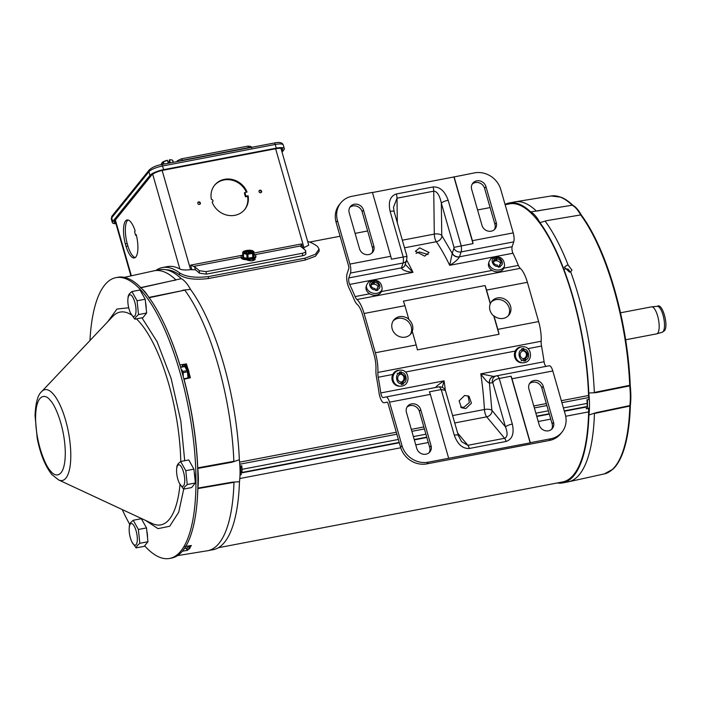 <?xml version="1.0" encoding="UTF-8"?>
<svg xmlns="http://www.w3.org/2000/svg" width="701" height="701" viewBox="0 0 701 701"><rect width="100%" height="100%" fill="white"/><g stroke="black" fill="none" stroke-linecap="round" stroke-linejoin="round"><path stroke-width="1.05" d="M211.422 199.522A19.356 17.621 -141.1 0 1 214.637 185.169A19.356 17.621 -141.1 0 1 224.53 179.325A19.356 17.621 -141.1 0 1 247.032 192.074L244.886 192.477L245.937 196.166L248.093 195.754A19.356 17.621 -141.1 0 1 244.754 209.476A19.356 17.621 -141.1 0 1 227.036 215.146A19.356 17.621 -141.1 0 1 212.123 201.976A1.323 1.2 38.9 0 0 211.422 199.522M246.314 192.205A19.356 17.621 38.9 0 0 224.022 179.964A19.356 17.621 38.9 0 0 214.383 185.493M261.587 191.233A1.376 1.253 -141.1 0 1 260.08 192.731A1.376 1.253 -141.1 0 1 259.239 190.611A1.376 1.253 -141.1 0 1 261.587 191.233M261.184 192.53A1.376 1.253 38.9 0 0 259.098 190.847M200.355 202.931A1.376 1.253 -141.1 0 1 198.847 204.429A1.376 1.253 -141.1 0 1 198.006 202.309A1.376 1.253 -141.1 0 1 200.355 202.931M199.951 204.228A1.376 1.253 38.9 0 0 197.866 202.545M126.049 246.393L125.339 243.939A19.356 6.335 79.2 0 1 125.54 220.955A19.356 6.335 79.2 0 1 127.074 219.948A19.356 6.335 79.2 0 1 135.17 230.918L134.574 231.663L135.626 235.343L136.231 234.598A19.356 6.335 79.2 0 1 134.338 257.959A19.356 6.335 79.2 0 1 126.049 246.393L127.88 246.042L127.267 243.527L125.54 243.895M128.029 219.974A19.356 6.335 -100.8 0 0 127.38 220.605A19.356 6.335 -100.8 0 0 127.17 243.554M252.342 259.475L253.736 260.01A142.505 46.625 79.2 0 1 254.095 260.299M155.85 270.463A142.505 46.625 79.2 0 1 162.448 267.545L167.355 266.608A142.505 46.625 79.2 0 1 179.85 268.974C181.936 270.025 185.52 270.253 190.576 269.64L195.421 269.78A142.505 46.625 79.2 0 1 199.426 273.153L206.287 274.126L302.63 255.725C305.487 255.024 306.46 254.069 305.566 252.877M302.885 248.18L308.72 245.192L280.952 148.349M254.954 259.712L254.892 258.643A145.142 47.493 -100.8 0 0 254.524 258.327M255.182 259.16L254.892 258.643C254.305 260.903 251.747 261.394 247.216 260.106A145.142 47.493 -100.8 0 0 246.787 259.729M254.831 254.7L300.475 245.981L300.703 246.515L301.623 243.93L302.823 248.136M300.703 246.515A145.142 47.493 79.2 0 1 305.426 250.406L305.943 253.578M305.426 250.406C306.328 251.598 305.347 252.544 302.481 253.254L302.63 255.725M206.287 274.126L206.147 271.655L302.481 253.254M206.147 271.655L199.286 270.682L199.426 273.153M191.802 269.403L190.584 265.136L194.563 266.792A145.142 47.493 79.2 0 1 199.286 270.682M212.228 202.247A1.323 1.2 38.9 0 0 212.245 202.221L212.762 201.581M244.491 209.792A19.356 17.621 38.9 0 0 247.576 196.385L248.093 195.754M245.937 196.166L245.429 196.797L247.576 196.385M244.886 192.477L244.369 193.117L245.429 196.797M127.88 246.042A19.356 6.335 -100.8 0 0 135.214 257.574M135.626 235.343L136.38 235.203M496.991 258.932A3.917 3.049 -165.4 0 1 501.022 263.033A3.917 3.049 -165.4 0 1 499.524 264.759L500.33 266.818L498.288 267.212L497.482 265.144A3.917 3.049 -165.4 0 1 493.443 261.052A3.917 3.049 -165.4 0 1 494.95 259.326L494.074 257.504L496.115 257.109L496.492 257.793L496.991 258.932L496.553 260.588L495.712 258.643L494.731 258.835M488.579 263.418A8.026 6.248 14.6 0 0 491.164 269.727A8.026 6.248 14.6 0 0 499.051 271.664A8.026 6.248 14.6 0 0 504.107 267.475L504.571 265.697A8.026 6.248 -165.4 0 1 499.515 269.885A8.026 6.248 -165.4 0 1 491.629 267.948A8.026 6.248 -165.4 0 1 489.044 261.639L488.579 263.418M494.95 259.326L494.52 260.982A3.917 3.049 -165.4 0 1 495.484 260.658A3.917 3.049 -165.4 0 1 496.553 260.588M499.34 266.993L499.524 264.759M499.086 266.406A3.917 3.049 -165.4 0 1 498.139 266.722M500.584 263.909A3.917 3.049 14.6 0 0 495.432 260.877A3.917 3.049 14.6 0 0 493.399 262.034M496.115 257.109L495.712 258.643M508.181 315.888A10.997 10.016 38.9 0 0 507.358 304.234A10.997 10.016 38.9 0 0 496.054 299.642A10.997 10.016 38.9 0 0 491.164 302.157M497.421 297.943A10.997 10.016 -141.1 0 1 509.066 303.025A10.997 10.016 -141.1 0 1 508.908 315.082A10.997 10.016 -141.1 0 1 503.283 318.403A10.997 10.016 -141.1 0 1 493.951 315.871L493.802 316.055A10.997 10.016 -141.1 0 1 490.279 303.778L490.428 303.594A10.997 10.016 -141.1 0 1 491.795 301.272A10.997 10.016 -141.1 0 1 497.421 297.943M408.788 319.192L408.639 319.376A10.997 10.016 -141.1 0 1 412.153 331.652L412.302 331.468A10.997 10.016 -141.1 0 1 410.935 333.799A10.997 10.016 -141.1 0 1 405.309 337.12A10.997 10.016 -141.1 0 1 393.664 332.037A10.997 10.016 -141.1 0 1 393.822 319.98A10.997 10.016 -141.1 0 1 399.447 316.659A10.997 10.016 -141.1 0 1 408.788 319.192L404.915 305.697A22.853 7.474 -100.8 0 0 403.408 301.15L485.057 285.552A22.853 7.474 79.2 0 1 486.555 290.1L490.428 303.594M410.208 334.596A10.997 10.016 38.9 0 0 409.384 322.951A10.997 10.016 38.9 0 0 398.08 318.35A10.997 10.016 38.9 0 0 393.191 320.874M416.07 253.411L419.329 251.957L428.083 254.516M419.706 247.856L429.073 252.518L424.727 256.137L415.386 251.265L419.706 247.856M522.797 360.27L521.202 360.84M468.023 395.75L469.355 402.54L463.878 407.299L460.583 407.027M464.675 395.443L469.048 396.284L471.449 403.206L465.788 408.56L461.468 407.754L459.12 400.876L464.675 395.443M425.971 454.204A7.693 7.01 -141.1 0 1 416.771 448.412L406.449 412.407A7.693 7.01 -141.1 0 1 407.605 406.212A7.693 7.01 -141.1 0 1 414.904 404.021A7.693 7.01 -141.1 0 1 420.74 409.682L431.062 445.678A7.693 7.01 -141.1 0 1 429.906 451.882A7.693 7.01 -141.1 0 1 425.971 454.204M548.436 430.808A7.693 7.01 -141.1 0 1 539.244 425.016L528.913 389.011A7.693 7.01 -141.1 0 1 530.07 382.816A7.693 7.01 -141.1 0 1 537.369 380.625A7.693 7.01 -141.1 0 1 543.205 386.286L553.527 422.282A7.693 7.01 -141.1 0 1 552.37 428.486A7.693 7.01 -141.1 0 1 548.436 430.808M481.999 225.38A7.693 7.01 38.9 0 0 491.191 231.172A7.693 7.01 38.9 0 0 495.134 228.85A7.693 7.01 38.9 0 0 496.282 222.655L485.959 186.65A7.693 7.01 38.9 0 0 480.124 180.989A7.693 7.01 38.9 0 0 472.825 183.189A7.693 7.01 38.9 0 0 471.677 189.384L481.999 225.38M359.525 248.776A7.693 7.01 38.9 0 0 368.726 254.568A7.693 7.01 38.9 0 0 372.66 252.246A7.693 7.01 38.9 0 0 373.817 246.051L363.495 210.046A7.693 7.01 38.9 0 0 357.659 204.385A7.693 7.01 38.9 0 0 350.36 206.576A7.693 7.01 38.9 0 0 349.203 212.78L359.525 248.776M384.122 402.742A9.656 3.163 -100.8 0 0 384.148 402.742L387.189 402.155L384.122 402.742A9.656 3.163 -100.8 0 1 378.987 392.56A142.242 46.546 79.2 0 0 376.516 377.418A13.617 4.451 -100.8 0 1 375.929 369.611A17.595 5.757 79.2 0 0 373.983 354.452L362.724 315.187A17.595 5.757 79.2 0 0 357.238 304.436A13.617 4.451 -100.8 0 1 354.207 299.642A142.242 46.546 79.2 0 0 348.984 287.918A9.656 3.163 -100.8 0 1 347.126 273.635L348.73 268.772A2.638 0.867 79.2 0 0 348.555 265.775L336.094 222.322A21.994 20.022 38.9 0 1 339.398 204.613L340.765 202.922A21.994 20.022 -141.1 0 1 352.007 196.28L372.424 192.381L390.746 256.286L349.922 264.084L337.461 220.631A21.994 20.022 -141.1 0 1 340.765 202.922M384.148 402.742L386.97 402.12A2.638 0.867 79.2 0 1 386.978 402.12A2.638 0.867 79.2 0 1 388.152 403.864L400.613 447.317L401.98 445.626L389.519 402.172A7.895 2.585 -100.8 0 0 385.988 396.959A7.895 2.585 -100.8 0 0 385.962 396.959L383.149 397.581A4.399 1.437 79.2 0 1 380.792 392.937A147.499 48.264 -100.8 0 0 378.233 377.243A8.359 2.734 79.2 0 1 377.865 372.45A22.853 7.474 -100.8 0 0 375.35 352.761L364.091 313.496A22.853 7.474 -100.8 0 0 356.958 299.529A8.359 2.734 79.2 0 1 355.1 296.584A147.499 48.264 -100.8 0 0 349.676 284.431A4.399 1.437 79.2 0 1 348.835 277.929L350.439 273.066A7.895 2.585 -100.8 0 0 349.922 264.084M513.211 232.89L500.751 189.436A21.994 20.022 -141.1 0 0 474.481 172.884L453.915 176.967L473.026 243.615L454.02 247.348L453.915 248.268A5.739 4.67 18.2 0 0 461.1 251.922L513.728 241.871A7.895 2.585 -100.8 0 0 513.211 232.89L472.395 240.688L454.064 176.783M546.14 366.36A4.399 1.437 79.2 0 1 544.09 361.751A147.499 48.264 -100.8 0 0 541.523 346.049A8.359 2.734 79.2 0 1 541.163 341.256A22.853 7.474 -100.8 0 0 538.64 321.575L527.38 282.301A22.853 7.474 -100.8 0 0 520.247 268.334A8.359 2.734 79.2 0 1 518.389 265.39A147.499 48.264 -100.8 0 0 512.974 253.236A4.399 1.437 79.2 0 1 512.124 246.734L513.728 241.871M552.809 370.978A7.895 2.585 -100.8 0 0 549.277 365.764A7.895 2.585 -100.8 0 0 549.26 365.764L496.676 375.815A7.895 2.585 79.2 0 1 499.243 378.47L511.055 376.218A7.895 2.585 79.2 0 1 511.984 378.777L530.315 442.681L550.723 438.782A21.994 20.022 38.9 0 0 561.974 432.14A21.994 20.022 38.9 0 0 565.269 414.431L552.809 370.978L511.984 378.777M406.633 256.408L391.386 259.212A7.895 2.585 -100.8 0 0 390.746 256.286M350.439 273.066L403.066 263.006L401.463 267.87A5.739 4.67 18.2 0 0 405.047 264.996L405.038 265.022A5.739 4.539 -164.2 0 1 405.038 265.022A5.739 4.539 -164.2 0 1 401.428 267.984C402.523 270.235 406.361 271.69 412.959 272.339L405.248 264.391M493.951 315.871L497.824 329.365A22.853 7.474 79.2 0 1 499.024 334.281L417.384 349.878A22.853 7.474 -100.8 0 0 416.175 344.962L412.302 331.468M442.252 387.346L444.066 380.853C438.668 384.376 435.882 386.61 435.707 387.53M401.98 445.626A21.994 20.022 38.9 0 0 428.258 462.178L448.666 458.279L430.344 394.374A7.895 2.585 -100.8 0 0 429.406 391.815L441.209 389.563L445.354 390.352L458.314 435.426L461.538 441.639L467.856 445.301L504.597 438.283L486.696 416.841L454.739 422.948M400.613 447.317A21.994 20.022 38.9 0 0 426.891 463.869L428.258 462.178M561.974 432.14L560.607 433.831A21.994 20.022 -141.1 0 1 549.356 440.473L426.891 463.869M551.617 429.275A7.693 7.01 38.9 0 0 552.16 423.974L541.838 387.977A7.693 7.01 38.9 0 0 529.465 383.719M429.152 452.662A7.693 7.01 38.9 0 0 429.695 447.369L419.373 411.373A7.693 7.01 38.9 0 0 406.992 407.115M472.22 184.091A7.693 7.01 -141.1 0 1 484.593 188.35L494.924 224.346A7.693 7.01 -141.1 0 1 494.371 229.639M349.746 207.487A7.693 7.01 -141.1 0 1 362.128 211.737L372.45 247.742A7.693 7.01 -141.1 0 1 371.907 253.035M472.395 240.688A7.895 2.585 79.2 0 1 473.026 243.615M402.339 240.206L434.296 234.099A5.739 2.585 179.3 0 1 441.753 235.466L452.233 253.394L449.692 265.32C454.537 262.481 457.797 259.677 459.462 256.899A4.399 1.437 79.2 0 1 459.497 256.785L461.1 251.922A7.895 2.585 79.2 0 0 461.223 245.876L448.149 200.267C444.846 191.066 439.825 186.624 433.095 186.948L396.354 193.967C390.15 196.114 388.074 201.906 390.115 211.351L403.189 256.96A7.895 2.585 -100.8 0 1 403.066 263.006A5.739 4.67 18.2 0 0 406.65 260.132L406.983 256.417L394.137 211.623A5.739 1.446 164 0 0 390.115 211.351M493.741 376.446L480.807 373.835C484.461 379.153 487.335 382.247 489.429 383.105A5.739 5.415 -94.4 0 1 493.741 376.446A4.399 1.437 79.2 0 0 493.767 376.446M493.802 316.055L499.024 334.281M485.057 285.552L490.279 303.778M372.468 192.53L453.915 176.967M511.055 376.218L530.166 442.866L448.666 458.279M453.915 248.268L452.233 253.394A5.739 4.539 15.8 0 0 459.462 256.899M492.829 382.72L505.509 426.935L491.874 410.287L489.429 383.105L492.829 382.72C493.662 380.661 495.8 379.25 499.243 378.47L512.326 424.079A5.739 1.446 -16 0 0 505.509 426.935C507.875 433.271 507.568 437.047 504.597 438.283A5.739 1.875 79.2 0 1 506.078 441.464C512.282 439.325 514.368 433.525 512.326 424.079M394.137 211.623L393.489 207.356L397.003 198.19A5.739 1.875 -100.8 0 0 396.354 193.967M397.318 222.708L397.003 198.19L433.744 191.171C437.109 191.32 439.641 195.307 441.332 203.132A5.739 1.446 -16 0 1 448.149 200.267M445.354 390.352C443.935 387.749 441.691 386.601 438.616 386.899A7.895 2.585 -100.8 0 0 438.598 386.908L385.988 396.959L438.598 386.908A7.895 2.585 -100.8 0 1 441.209 389.563L454.292 435.163A5.739 1.446 -16 0 1 458.314 435.426M524.217 350.877A3.917 3.689 -90.2 0 1 525.47 358.264L525.829 360.735L524.821 360.936L523.787 361.129L523.428 358.658A3.917 3.689 -90.2 0 1 522.175 351.262L521.684 348.791L523.726 348.406L524.217 350.877L523.305 350.877L522.911 348.563M520.615 346.872A8.026 7.571 89.8 0 0 514.42 355.503A8.026 7.571 89.8 0 0 521.991 362.803L522.964 362.794A8.026 7.571 -90.2 0 1 515.393 355.495A8.026 7.571 -90.2 0 1 521.588 346.872A8.026 7.571 -90.2 0 1 522.902 346.741C532.033 346.241 533.365 361.427 524.33 362.662L522.964 362.794A8.026 7.571 -90.2 0 0 524.278 362.671M522.122 350.947A3.917 3.689 -90.2 0 1 523.305 350.877M523.778 360.971L524.988 360.743L524.567 358.272L525.47 358.264M524.567 358.272A3.917 3.689 -90.2 0 1 523.384 358.649M523.323 358.64A3.917 3.689 89.8 0 0 522.841 350.859M524.988 360.743L525.829 360.735M142.794 294.928A10.997 3.601 79.2 0 1 143.477 296.146M134.864 315.862A10.997 3.601 79.2 0 1 130.693 313.373A10.997 3.601 79.2 0 1 127.924 298.906A10.997 3.601 79.2 0 1 129.002 295.41A10.997 3.601 79.2 0 1 134.785 302.096A10.997 3.601 79.2 0 1 134.864 315.862M127.924 298.906L128.204 296.146L129.229 294.008L131.911 291.546L140.034 289.995L145.195 299.213L146.64 313.023L142.934 317.623L134.802 319.174L130.693 313.373M146.64 313.023L138.518 314.574L135.828 317.036L134.802 319.174M145.51 302.21A10.997 3.601 79.2 0 1 146.22 309.045M145.195 299.213L137.072 300.764L138.518 314.574M131.911 291.546L137.072 300.764M241.144 256.829L241.223 257.872A7.369 2.34 -4.2 0 0 251.265 259.344A7.369 2.34 -4.2 0 0 255.918 256.803L255.839 255.769A7.369 2.34 175.8 0 1 251.186 258.301A7.369 2.34 175.8 0 1 241.144 256.829A7.369 2.34 175.8 0 1 242.73 255.217M251.028 252.693L251.273 251.896L252.176 251.72L252.115 250.888A4.793 1.525 -4.2 0 0 246.428 250.713A4.793 1.525 -4.2 0 0 243.405 252.36A4.793 1.525 -4.2 0 0 243.449 252.544L243.51 253.368M252.176 251.72A4.793 1.525 -4.2 0 0 246.489 251.536A4.793 1.525 -4.2 0 0 243.484 253M254.086 254.41A7.369 2.34 175.8 0 1 255.839 255.769M253.482 257.013L254.226 255.392L253.832 251.493L253.201 253.061L253.482 257.013A5.985 1.901 -4.2 0 1 252.807 257.337L248.154 258.222A5.985 1.901 -4.2 0 1 247.076 258.24L243.168 257.504L243.098 256.592A5.985 1.901 175.8 0 1 242.704 256.294L242.765 257.206A5.985 1.901 -4.2 0 0 243.168 257.504M242.704 256.294L242.826 252.106A5.433 1.726 175.8 0 1 243.545 251.422A5.433 1.726 175.8 0 1 246.2 250.537A5.433 1.726 175.8 0 1 251.554 250.441A5.433 1.726 175.8 0 1 252.693 250.756A5.433 1.726 175.8 0 1 252.728 250.774L253.079 251.449M253.201 253.061A5.985 1.901 175.8 0 1 252.518 253.376L252.807 257.337M252.518 253.376L247.865 254.261L248.154 258.222M247.865 254.261A5.985 1.901 175.8 0 1 246.787 254.279L247.076 258.24M246.787 254.279L243.361 253.499L243.589 256.68L243.098 256.592M242.791 256.084L243.536 255.944M242.564 252.903L242.844 252.658A5.433 1.726 175.8 0 1 242.826 252.106M242.844 252.658L243.449 252.544M252.115 250.888L252.728 250.774M253.832 251.493L253.525 251.37A5.433 1.726 175.8 0 1 253.543 251.922A5.433 1.726 175.8 0 1 250.169 253.49A5.433 1.726 175.8 0 1 244.807 253.587A5.433 1.726 175.8 0 1 243.641 253.254L243.361 253.499M252.474 252.413L249.67 252.947L250.117 253.289M253.525 251.37L252.938 251.861M252.912 251.484A4.793 1.525 -4.2 0 1 252.965 251.668A4.793 1.525 -4.2 0 1 249.661 253.368A4.793 1.525 -4.2 0 1 244.246 253.14L243.641 253.254M244.421 253.201L246.822 252.746L245.876 252.036L247.917 251.641L248.864 252.351L251.273 251.896L251.019 252.693M247.917 253.552L246.515 253.552M246.875 253.482L246.822 252.746M247.917 251.641L248.303 253.534M248.864 252.351L248.943 253.473M374.518 282.328A3.917 3.049 -165.4 0 1 378.558 286.429A3.917 3.049 -165.4 0 1 377.05 288.146L377.865 290.214L375.824 290.608L375.009 288.54A3.917 3.049 -165.4 0 1 370.978 284.448A3.917 3.049 -165.4 0 1 372.476 282.722L371.6 280.899L372.634 280.68L373.642 280.505L374.518 282.328L374.089 283.984L373.247 282.039L372.266 282.223M366.115 286.805A8.026 6.248 14.6 0 0 368.7 293.123A8.026 6.248 14.6 0 0 376.577 295.06A8.026 6.248 14.6 0 0 381.642 290.871L382.106 289.092A8.026 6.248 -165.4 0 1 377.042 293.281A8.026 6.248 -165.4 0 1 369.164 291.344A8.026 6.248 -165.4 0 1 366.57 285.035L366.115 286.805M372.476 282.722L372.047 284.378A3.917 3.049 -165.4 0 1 373.02 284.054A3.917 3.049 -165.4 0 1 374.089 283.984M376.875 290.389L377.05 288.146M376.621 289.802A3.917 3.049 -165.4 0 1 375.675 290.118M378.111 287.305A3.917 3.049 14.6 0 0 372.958 284.273A3.917 3.049 14.6 0 0 370.925 285.43M373.642 280.505L373.247 282.039M115.262 221.341A9.893 2.497 -16 0 1 114.465 221.148M281.679 150.864L282.266 150.128L281.811 148.533A9.893 2.497 -16 0 1 281.758 148.603L281.215 149.269M183.592 485.802A10.997 3.601 79.2 0 1 179.421 483.313A10.997 3.601 79.2 0 1 176.652 468.846A10.997 3.601 79.2 0 1 177.73 465.35A10.997 3.601 79.2 0 1 183.513 472.045A10.997 3.601 79.2 0 1 183.592 485.802M176.652 468.846L176.932 466.086L177.958 463.948L180.639 461.495L188.771 459.944L193.923 469.153L195.369 482.971L191.662 487.563L183.539 489.114L179.421 483.313M195.369 482.971L187.246 484.522L184.565 486.976L183.539 489.114M191.531 464.868A10.997 3.601 79.2 0 1 192.214 466.095M194.238 472.15A10.997 3.601 79.2 0 1 194.957 478.985M193.923 469.153L185.8 470.704L187.246 484.522M180.639 461.495L185.8 470.704M136.169 544.572A10.997 3.601 79.2 0 1 131.99 542.083A10.997 3.601 79.2 0 1 129.229 527.616A10.997 3.601 79.2 0 1 130.298 524.12A10.997 3.601 79.2 0 1 136.09 530.815A10.997 3.601 79.2 0 1 136.169 544.572M129.229 527.616L129.501 524.856L130.535 522.718L133.216 520.265L141.339 518.714L146.5 527.923L147.946 541.742L144.231 546.333L136.108 547.884L131.99 542.083M147.946 541.742L139.814 543.293L137.133 545.746L136.108 547.884M144.099 523.638A10.997 3.601 79.2 0 1 144.783 524.865M146.807 530.92A10.997 3.601 79.2 0 1 147.525 537.755M146.5 527.923L138.369 529.474L139.814 543.293M133.216 520.265L138.369 529.474M186.028 548.182A10.997 3.601 -100.8 0 0 187.465 550.338L182.383 551.205M189.261 373.633A141.672 46.354 79.2 0 1 190.392 377.795L184.039 379.259A141.497 46.301 -100.8 0 1 197.735 467.856A1.323 0.526 177.8 0 1 197.664 467.865M182.724 364.494A10.997 3.601 -100.8 0 0 182.304 366.676M184.994 546.491L191.355 545.518A141.672 46.354 79.2 0 1 190.251 547.095M177.476 555.63L207.391 550.767A142.505 46.625 -100.8 0 0 207.811 550.697A142.505 46.625 -100.8 0 0 219.071 543.266A142.505 46.625 -100.8 0 0 233.976 482.332L197.848 488.588A1.323 0.701 -178.3 0 1 197.831 488.588M207.811 550.697L213.314 549.645A142.505 46.625 -100.8 0 0 224.583 542.215A142.505 46.625 -100.8 0 0 239.47 481.736A45.179 14.782 -100.8 0 0 239.348 459.76L232.031 462.213L197.691 468.443M197.673 493.136A141.497 46.301 -100.8 0 0 197.848 488.588L197.884 488.098L232.145 482.174L239.47 481.736M232.145 482.174L233.976 482.332M165.918 327.533A141.497 46.301 -100.8 0 1 179.938 364.958L186.405 363.872A141.672 46.354 79.2 0 1 187.623 367.929M140.253 287.708L175.933 279.918A142.505 46.625 -100.8 0 0 154.334 270.752A142.505 46.625 -100.8 0 0 153.913 270.84L124.296 277.351M188.622 549.111A141.672 46.354 79.2 0 1 187.465 550.338M197.848 488.106A1.323 0.867 -173.2 0 0 197.884 488.098A44.014 14.406 -100.8 0 0 197.77 468.434L197.735 467.856L233.854 461.311L232.031 462.213M233.854 461.311A142.505 46.625 -100.8 0 0 184.775 290.144L148.963 297.785M148.743 297.434L184.775 290.144M182.707 290.196L190.488 289.364A45.179 14.782 -100.8 0 0 181.244 278.674L140.472 287.874M175.933 279.918L174.312 280.488M181.244 278.674A142.505 46.625 -100.8 0 0 159.846 269.701L154.334 270.752M239.348 459.76A142.505 46.625 -100.8 0 0 190.488 289.364M162.448 267.545A142.505 46.625 79.2 0 1 179.526 272.838C185.712 276.851 195.325 278.113 208.355 276.606L305.11 258.126L315.38 254.279L319.06 249.083L317.509 246.48A142.505 46.625 -100.8 0 0 307.66 241.468M208.355 276.606L208.381 278.542C195.465 280.076 185.905 278.91 179.684 275.046L179.526 272.838M166.155 269.78A141.558 46.319 79.2 0 1 179.684 275.046M319.06 249.083L319.174 251.151L315.424 256.259L305.128 260.053L305.11 258.126M208.381 278.542L305.128 260.053M182.374 366.667A8.771 2.874 79.2 0 1 182.952 365.458A8.771 2.874 79.2 0 1 183.644 365.002A8.771 2.874 79.2 0 1 187.044 369.217A8.771 2.874 79.2 0 1 188.543 378.225M189.559 377.988A8.771 2.874 -100.8 0 0 188.061 368.998A8.771 2.874 -100.8 0 0 184.661 364.809L183.644 365.002M187.999 378.347A7.474 2.445 -100.8 0 0 188.034 377.918L187.404 371.845A7.474 2.445 -100.8 0 0 187.044 370.601L184.775 366.544A7.474 2.445 -100.8 0 0 184.293 366.299L180.472 367.026M183.311 376.936L183.18 372.652L187.404 371.845M188.034 377.918L183.811 378.733A7.474 2.445 79.2 0 1 183.811 378.794M180.569 367.35L184.775 366.544M187.044 370.601L182.821 371.407L181.016 368.857M182.821 371.407A7.474 2.445 79.2 0 1 183.18 372.652M181.077 369.059A6.782 2.217 79.2 0 1 181.314 369.453A6.782 2.217 79.2 0 1 183.127 375.762A6.782 2.217 79.2 0 1 183.189 376.49M189.454 545.807A8.771 2.874 79.2 0 1 188.578 548.787A8.771 2.874 79.2 0 1 187.886 549.251L188.911 549.049A8.771 2.874 -100.8 0 0 189.603 548.594A8.771 2.874 -100.8 0 0 190.47 545.658M187.886 549.251A8.771 2.874 79.2 0 1 186.098 548.164M184.451 548.48L187.237 547.954L188.867 545.93A7.474 2.445 -100.8 0 0 188.867 545.895M185.695 546.535L188.867 545.93M401.743 374.264A3.917 3.689 -90.2 0 1 403.005 381.659L403.355 384.13L402.348 384.332L401.314 384.525L400.963 382.054A3.917 3.689 -90.2 0 1 399.701 374.658L399.219 372.187L401.261 371.793L401.743 374.264L400.841 374.273L400.446 371.951M398.142 370.268A8.026 7.571 89.8 0 0 391.955 378.899A8.026 7.571 89.8 0 0 399.526 386.198L400.499 386.19A8.026 7.571 -90.2 0 1 392.928 378.89A8.026 7.571 -90.2 0 1 399.114 370.268A8.026 7.571 -90.2 0 1 400.429 370.137C409.568 369.637 410.9 384.823 401.866 386.058L400.499 386.19A8.026 7.571 -90.2 0 0 401.813 386.067M399.649 374.343A3.917 3.689 -90.2 0 1 400.841 374.273M401.314 384.367L402.523 384.139L402.102 381.668L403.005 381.659M402.102 381.668A3.917 3.689 -90.2 0 1 400.919 382.045M400.858 382.036A3.917 3.689 89.8 0 0 400.376 374.246M402.523 384.139L403.355 384.13M107.674 321.794L116.971 309.045L128.712 307.783M141.961 317.807L157.112 341.746L171.088 378.286L180.832 421.108L184.705 460.715M144.634 545.834A142.943 46.774 -100.8 0 0 169.607 558.443L171.561 558.075A142.943 46.774 -100.8 0 0 182.865 550.618A142.943 46.774 -100.8 0 0 186.641 390.036A142.943 46.774 -100.8 0 0 117.917 277.263L115.963 277.64A142.943 46.774 -100.8 0 0 104.668 285.088A142.943 46.774 -100.8 0 0 89.956 340.528M122.246 509.566A142.943 46.774 -100.8 0 0 129.659 524.234M169.607 558.443A142.943 46.774 -100.8 0 0 180.911 550.995A142.943 46.774 -100.8 0 0 184.696 390.413A142.943 46.774 -100.8 0 0 115.963 277.64M183.723 489.079L178.711 512.212L169.695 526.258L157.997 528.65L145.624 520.457M218.414 547.709L562.579 481.955A141.558 46.319 -100.8 0 0 573.777 474.577A141.558 46.319 -100.8 0 0 588.63 411.881L565.707 416.263M397.213 373.23L398.667 373.878M561.335 400.692L588.542 395.495A141.558 46.319 -100.8 0 0 509.461 203.877L505.132 204.71M588.542 395.495A4.942 1.612 -100.8 0 0 588.77 397.537A11.514 3.768 79.2 0 1 589.059 399.404L586.912 399.815A11.514 3.768 -100.8 0 1 587.166 403.39L587.184 406.501L564.252 410.882M587.447 399.71A138.255 45.241 -100.8 0 1 587.464 407.22L588.481 408.403A11.794 3.856 79.2 0 1 588.63 411.881M588.481 408.403L586.334 408.814A11.794 3.856 -100.8 0 0 586.115 407.079L564.358 411.242M239.926 466.91L240.776 467.891L240.793 471.002A5.222 1.709 -100.8 0 0 240.96 473.017A11.794 3.856 79.2 0 1 241.179 474.743L240.014 474.971M239.882 466.104L241.757 465.744A11.514 3.768 79.2 0 1 242.011 469.328L242.029 472.439L399.211 442.41M240.68 465.955A8.228 2.69 79.2 0 1 240.785 467.909L240.802 471.028L242.029 472.439M240.049 473.438L241.179 474.743M414.23 439.545L426.76 437.152M536.694 416.149L549.233 413.756M115.945 223.698A11.479 2.9 -16 0 1 112.37 222.646A11.479 2.9 -16 0 1 112.747 221.516L149.961 175.399A11.479 2.9 -16 0 1 163.596 169.668L276.273 148.148A11.479 2.9 -16 0 1 284.326 148.673A11.479 2.9 -16 0 1 283.94 149.804L282.047 152.161M282.266 150.128A9.674 2.445 164 0 0 282.591 149.173A9.674 2.445 164 0 0 275.8 148.726L163.131 170.255A9.674 2.445 164 0 0 151.635 175.084L114.421 221.201A9.674 2.445 164 0 0 114.097 222.156A9.674 2.445 164 0 0 115.735 222.979M625.651 339.783L656.644 333.86A13.74 4.495 -100.8 0 0 656.776 333.834A13.74 4.495 -100.8 0 0 657.731 333.15A13.74 4.495 -100.8 0 0 658.143 317.912A13.74 4.495 -100.8 0 0 651.623 306.854A13.74 4.495 -100.8 0 0 651.483 306.872L620.49 312.795M505.053 204.412A142.505 46.625 79.2 0 1 509.285 202.948L514.797 201.897A142.505 46.625 79.2 0 1 515.209 201.818A142.505 46.625 79.2 0 1 536.396 211.062L572.218 205.191A1.323 1.13 -46.2 0 1 572.805 205.235A141.322 46.24 -100.8 0 0 560.966 197.183L551.152 195.982A141.497 46.301 79.2 0 1 572.218 205.191L530.683 211.921A45.179 14.782 79.2 0 1 539.928 222.611L546.859 220.631L580.708 214.918A1.323 0.894 -29.5 0 1 581.278 214.935A43.839 14.344 -100.8 0 0 573.032 205.411L572.805 205.235M509.285 202.948A142.505 46.625 79.2 0 1 530.683 211.921M538.464 210.922L536.396 211.062M570.299 272.076L568.248 269.184L565.549 268.798L564.06 269.394M566.89 265.267L568.187 265.206L572.007 270.148L570.632 271.699L569.475 272.119L564.366 267.221L566.89 265.267M630.217 385.164A1.323 0.526 177.8 0 1 629.7 385.34L629.743 385.909A44.014 14.406 79.2 0 1 629.857 405.581L629.822 406.072A141.497 46.301 79.2 0 1 604.244 473.929L612.928 469.197A141.322 46.24 -100.8 0 0 630.33 405.87L630.374 405.362A43.839 14.344 -100.8 0 0 630.26 385.769L630.217 385.164A141.322 46.24 -100.8 0 0 581.506 215.303L581.278 214.935M630.26 385.769L596.183 392.648L594.317 392.446L629.7 385.34A141.497 46.301 79.2 0 0 580.927 215.26A1.323 1.034 -36.5 0 1 581.506 215.303M596.183 392.648L588.787 393.007A45.179 14.782 79.2 0 1 588.91 414.983L596.297 412.617L629.857 405.581A1.323 0.867 6.8 0 0 630.374 405.362M630.33 405.87A1.323 0.701 1.7 0 1 629.822 406.072L594.439 413.476L596.297 412.617M594.439 413.476A142.505 46.625 79.2 0 1 568.686 481.753A142.505 46.625 79.2 0 1 568.274 481.841L562.763 482.893A142.505 46.625 79.2 0 1 557.313 482.963M573.032 205.411A1.323 1.209 -61.7 0 0 572.437 205.358A44.014 14.406 79.2 0 1 580.708 214.918L546.859 220.631M545.238 221.279A142.505 46.625 79.2 0 1 568.187 265.206M570.632 271.699A142.505 46.625 79.2 0 1 594.317 392.446M539.928 222.611A142.505 46.625 79.2 0 1 588.787 393.007M588.91 414.983A142.505 46.625 79.2 0 1 562.763 482.893M173.103 162.334L172.472 160.135A5.985 1.507 164 0 1 172.735 160.336L173.296 162.299M171.622 159.898A5.433 1.376 164 0 0 171.535 159.881L169.476 159.968L170.308 162.869M168.284 163.254L167.451 160.354L163.403 161.861L164.034 164.069M163.403 161.861A5.985 1.507 164 0 0 162.65 162.264L163.21 164.227M161.905 162.755L162.65 162.264L161.344 163.876L161.537 164.542M171.535 159.881A5.433 1.376 164 0 0 170.694 159.793A5.433 1.376 164 0 0 169.335 159.881L169.476 159.968M169.423 163.035L169.335 159.881M167.451 160.354L167.32 160.266A5.433 1.376 164 0 0 165.646 160.757A5.433 1.376 164 0 0 162.045 162.597A5.433 1.376 164 0 0 162.027 162.623L162.045 162.597M168.617 162.509A4.793 1.209 -16 0 1 168.126 162.685M168.135 162.72L168.652 162.623M168.801 163.158L168.485 162.062L169.151 161.239M275.624 148.761L304.068 247.961M162.141 170.457L190.576 269.64M190.584 265.136L242.73 255.173M253.946 253.035L301.623 243.93M152.669 174.163L179.85 268.974M115.376 220.018L131.367 275.8M253.666 258.695L253.736 260.01M195.421 269.78L194.563 266.792M241.179 257.302L193.502 266.415M496.492 257.793C501.224 256.619 504.965 265.223 500.015 265.898M497.973 266.284C493.241 267.458 489.5 258.862 494.45 258.187M337.461 220.631L336.094 222.322M401.428 267.984A4.399 1.437 -100.8 0 1 401.463 267.87L348.835 277.929M406.641 260.15A147.499 48.264 79.2 0 1 412.959 272.339L349.676 284.431M355.1 296.584L369.69 293.798M381.405 291.563L492.155 270.402M503.87 268.168L518.389 265.39M512.974 253.236L449.692 265.32A147.499 48.264 -100.8 0 0 436.329 241.722L404.512 247.804M520.247 268.334L356.958 299.529M364.091 313.496L404.915 305.697M486.555 290.1L527.38 282.301M375.35 352.761L416.175 344.962M377.865 372.45L541.163 341.256M538.64 321.575L497.824 329.365M515.244 351.07L405.458 372.038M392.77 374.465L378.233 377.243M541.523 346.049L527.923 348.642M380.792 392.937L444.066 380.853A147.499 48.264 79.2 0 1 445.337 390.317M452.627 415.579L484.435 409.507A147.499 48.264 -100.8 0 0 480.807 373.835L544.09 361.751M389.519 402.172L430.344 394.374M550.723 438.782L549.356 440.473M512.124 246.734L459.497 256.785A5.739 4.67 18.2 0 1 452.311 253.131M492.4 382.466A5.739 5.415 -102.3 0 1 496.623 375.824A7.895 2.585 79.2 0 1 496.65 375.815L549.277 365.764M433.095 186.948A5.739 1.875 -100.8 0 1 433.744 191.171L434.296 234.099A6.16 2.015 -100.8 0 0 436.329 241.722A5.739 4.337 145.6 0 0 441.893 235.983M491.874 410.287A5.739 2.05 -3.2 0 0 484.435 409.507A6.16 2.015 -100.8 0 0 486.696 416.841A5.739 4.67 -39.9 0 0 492.032 410.795M454.292 435.163C457.595 444.373 462.616 448.806 469.337 448.482L506.078 441.464M429.695 447.369L431.062 445.678M419.373 411.373L420.74 409.682M553.527 422.282L552.16 423.974M541.838 387.977L543.205 386.286M484.593 188.35L485.959 186.65M496.282 222.655L494.924 224.346M362.128 211.737L363.495 210.046M373.817 246.051L372.45 247.742M489.578 383.088A5.739 5.415 -102.3 0 1 493.811 376.437M441.753 235.466L441.332 203.132L454.02 247.348M457.63 433.052L467.856 445.301A5.739 1.875 -100.8 0 1 469.337 448.482M523.962 349.422C528.756 348.178 530.613 359.114 525.724 359.718M523.682 360.104C518.889 361.348 517.031 350.421 521.93 349.817M374.027 281.189C378.759 280.014 382.501 288.619 377.55 289.294M375.508 289.679C370.776 290.854 367.035 282.258 371.986 281.574M147.788 295.822A44.014 14.406 -100.8 0 0 141.917 288.812M401.498 372.818C406.291 371.574 408.148 382.501 403.25 383.114M401.209 383.5C396.424 384.744 394.558 373.817 399.456 373.212M180.77 461.468A108.322 35.444 -100.8 0 0 139.963 322.6A108.322 35.444 -100.8 0 0 136.415 318.867M131.534 314.968A108.322 35.444 -100.8 0 0 112.73 316.449L41.736 391.526A46.24 15.133 79.2 0 1 53.364 394.155A46.24 15.133 79.2 0 1 69.399 437.801A46.24 15.133 79.2 0 1 65.929 478.082A46.24 15.133 79.2 0 1 58.63 479.931L152.292 523.559A108.322 35.444 -100.8 0 0 169.397 519.231A108.322 35.444 -100.8 0 0 180.008 484.444M50.235 400.367C54.573 403.969 64.939 426.471 65.289 452.855C65.237 478.757 54.993 477.442 50.638 471.002C46.301 467.401 35.944 444.89 35.593 418.515C35.646 392.604 45.889 393.927 50.235 400.367M41.263 392.078A46.24 15.133 79.2 0 1 41.736 391.526C37.836 394.742 35.611 402.742 35.05 415.553L37.206 438.204C40.281 454.046 45.197 466.191 51.944 474.63L58.63 479.931M550.767 419.119L538.237 421.511M428.302 442.515L415.772 444.907M400.753 447.773L239.812 478.52M239.584 462.152L396.284 432.219M411.312 429.354L423.842 426.962M533.776 405.958L546.307 403.566M549.33 414.107L536.8 416.499M426.865 437.503L414.335 439.895M399.307 442.769L240.96 473.017M242.011 469.328L398.361 439.457M413.38 436.592L425.919 434.191M535.853 413.196L548.384 410.795M563.402 407.929L587.166 403.39M588.77 397.537L561.895 402.672M546.876 405.546L534.346 407.938M424.412 428.933L411.873 431.334M396.854 434.199L239.76 464.211M247.374 146.307A2.199 0.719 79.2 0 1 247.549 146.194A2.199 0.719 79.2 0 1 248.531 147.639A4.399 1.113 -16 0 1 250.888 147.473M181.156 158.952A2.199 0.719 79.2 0 1 181.331 158.838A2.199 0.719 79.2 0 1 182.313 160.292L248.531 147.639A2.199 0.719 79.2 0 0 248.61 147.911M176.722 161.581A2.199 2.007 38.9 0 0 176.67 161.651L177.423 160.713A2.199 2.007 38.9 0 0 177.038 161.581M179.421 161.125A4.399 1.113 -16 0 1 182.313 160.292A2.199 0.719 79.2 0 0 182.4 160.555M111.31 218.966A11.479 2.9 -16 0 1 111.687 217.836A2.199 2.007 -141.1 0 1 112.02 216.066L111.31 218.966L112.37 222.646M112.747 221.516L111.687 217.836L148.91 171.719A2.199 2.007 -141.1 0 1 149.234 169.949L112.02 216.066M149.961 175.399L148.91 171.719A11.479 2.9 -16 0 1 162.544 165.988A2.199 0.719 -100.8 0 0 161.563 164.542C156.314 165.471 152.205 167.276 149.234 169.949M163.596 169.668L162.544 165.988L275.213 144.467A2.199 0.719 -100.8 0 0 274.231 143.013L161.563 164.542M276.273 148.148L275.213 144.467A11.479 2.9 -16 0 1 283.265 144.993C282.407 142.531 279.392 141.874 274.231 143.013M663.111 331.608A13.223 4.329 -100.8 0 0 663.505 316.957A13.223 4.329 -100.8 0 0 657.231 306.311C662.655 302.306 669.034 327.025 664.25 330.863L662.191 332.265A13.223 4.329 -100.8 0 0 663.111 331.608M130.912 275.896L115.017 220.464M127.267 243.527L125.435 243.878M504.571 265.697C504.291 259.212 500.935 256.277 494.503 256.89L491.024 258.52L489.044 261.639M405.047 264.996L406.65 260.132M493.67 376.463L496.65 375.815M521.93 346.75L522.902 346.741M382.106 289.092C381.826 282.608 378.47 279.673 372.038 280.286L368.551 281.916L366.57 285.035M399.456 370.137L400.429 370.137M309.588 242.064L340.09 236.237M355.109 233.363L367.639 230.971M477.574 209.967L490.113 207.575M251.615 147.85C251.852 146.658 250.494 146.106 247.549 146.194L181.331 158.838L177.423 160.713M284.326 148.673L283.265 144.993M662.191 332.265L656.776 333.834M657.231 306.311L651.623 306.854M551.152 195.982L515.209 201.818M604.244 473.929L568.686 481.753"/></g></svg>
